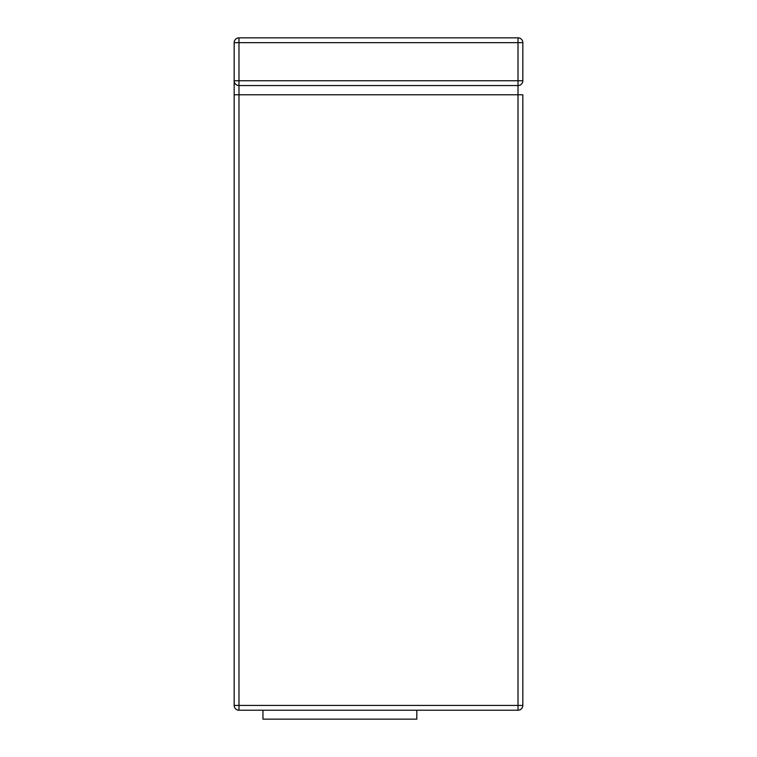 <?xml version="1.0" encoding="UTF-8"?>
<svg xmlns="http://www.w3.org/2000/svg" width="757" height="757" viewBox="0 0 757 757"><rect width="100%" height="100%" fill="white"/><g stroke="black" fill="none" stroke-linecap="round" stroke-linejoin="round"><path stroke-width="1.14" d="M518.015 85.55A4.807 4.807 0 0 0 522.822 80.744L518.015 80.744L518.015 94.776L522.822 94.776L522.822 705.42L518.015 705.42L518.015 710.227L238.985 710.227L238.985 705.42L518.015 705.42L518.015 94.776L238.985 94.776L238.985 705.42L234.178 705.42L234.178 80.744L234.178 94.776L238.985 94.776L238.985 80.744L518.015 80.744L518.015 42.657L238.985 42.657L238.985 80.744L234.178 80.744L234.178 42.657L238.985 42.657L238.985 37.85L518.015 37.85A4.807 4.807 0 0 1 522.822 42.657L522.822 80.744A4.807 4.807 0 0 1 518.015 85.55L238.985 85.55A4.807 4.807 0 0 1 234.178 80.744A4.807 4.807 0 0 0 238.985 85.55M518.015 710.227A4.807 4.807 0 0 0 522.822 705.42A4.807 4.807 0 0 1 518.015 710.227M234.178 705.42A4.807 4.807 0 0 0 238.985 710.227A4.807 4.807 0 0 1 234.178 705.42M238.985 37.85A4.807 4.807 0 0 0 234.178 42.657A4.807 4.807 0 0 1 238.985 37.85M240.329 710.227L516.671 710.227M262.953 710.246L262.953 719.15L416.814 719.15L416.814 710.246M522.822 42.657A4.807 4.807 0 0 0 518.015 37.85L518.015 42.657L522.822 42.657"/></g></svg>
